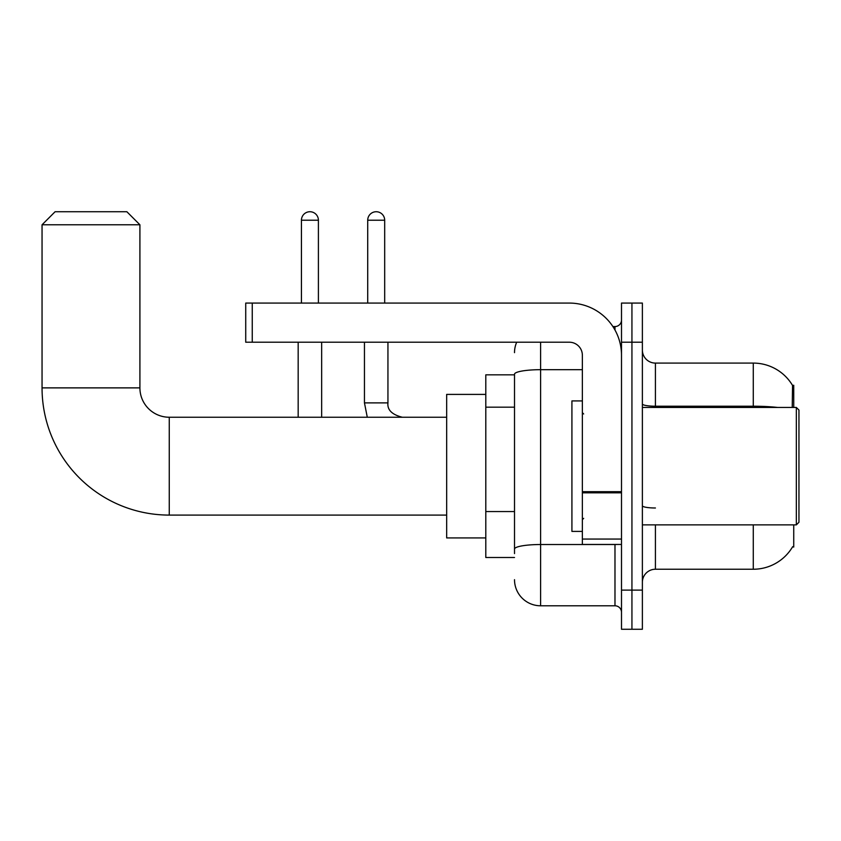 <?xml version="1.0" encoding="UTF-8"?>
<svg xmlns="http://www.w3.org/2000/svg" width="841" height="841" viewBox="0 0 841 841"><rect width="100%" height="100%" fill="white"/><g stroke="black" fill="none" stroke-linecap="round" stroke-linejoin="round"><path stroke-width="1.26" d="M793.736 407.454L793.736 385.273L792.548 385.43A45.666 45.666 0 0 0 753.284 363.091A45.666 45.666 0 0 1 792.443 385.273A45.666 45.666 0 0 0 753.284 363.091L655.423 363.091A13.046 13.046 0 0 1 642.377 350.045A13.046 13.046 0 0 0 655.423 363.091L655.423 407.454M793.736 524.879L793.736 547.06L792.674 546.671A45.666 45.666 0 0 1 753.284 569.241A45.666 45.666 0 0 0 792.443 547.06M514.513 374.834L485.804 374.834L485.804 557.499L514.513 557.499M642.377 582.287A13.046 13.046 0 0 1 655.423 569.241L753.284 569.241L753.284 524.879M631.938 590.119L631.938 629.268L642.377 629.268L642.377 590.119L631.938 590.119L631.938 629.268L621.499 629.268L621.499 590.119L631.938 590.119L631.938 342.213L631.938 590.119M621.499 590.119L621.499 303.075L631.938 303.075L631.938 342.213L631.938 303.075L642.377 303.075L642.377 590.119M792.233 407.454L792.548 385.43A45.666 45.666 0 0 0 753.284 363.091L753.284 406.214L655.423 406.214A13.046 2.271 0 0 1 642.377 403.953M514.513 553.588L514.513 374.213A26.092 4.531 180 0 1 540.605 369.683L582.361 369.683M540.605 342.213L540.605 605.783L614.981 605.783L614.981 544.453M612.9 326.56L614.981 326.56A6.528 6.528 0 0 0 621.499 320.032M621.499 612.301A6.528 6.528 0 0 0 614.981 605.783M514.513 352.652A26.092 26.092 0 0 1 516.689 342.213M540.605 605.783A26.092 26.092 0 0 1 514.513 579.68M446.666 515.091L169.262 515.091A127.212 127.212 0 0 1 42.05 387.88L42.05 224.789L55.096 211.732L126.865 211.732L139.911 224.789L42.05 224.789M169.262 515.091L169.262 417.241A29.361 29.361 0 0 1 139.911 387.88L139.911 224.789M485.804 394.408L446.666 394.408L446.666 537.925L485.804 537.925M301.435 303.075L301.435 220.216A8.484 8.484 0 0 1 309.919 211.732A8.484 8.484 0 0 1 318.403 220.216L318.403 303.075M321.661 417.241L321.661 342.213M298.177 417.241L298.177 342.213M367.717 303.075L367.717 220.216A8.484 8.484 0 0 1 376.2 211.732A8.484 8.484 0 0 1 384.684 220.216L384.684 303.075M364.458 342.213L364.458 402.881L387.943 402.881L387.943 342.213M621.499 544.453L582.361 544.453L582.361 491.691L621.499 491.691M621.499 355.259A52.195 52.195 0 0 0 569.304 303.075L252.247 303.075L252.247 342.213L569.304 342.213A13.046 13.046 0 0 1 582.361 355.259L582.361 491.691M252.247 342.213L245.73 342.213L245.73 303.075L252.247 303.075M796.343 407.454L798.95 410.061L798.95 522.272L796.343 524.879L796.343 407.454L642.377 407.454M582.361 400.926L571.922 400.926L571.922 531.407L582.361 531.407M514.513 407.181L485.804 407.181M514.513 511.559L485.804 511.559M655.423 524.879L655.423 569.241M777.746 407.454A45.666 7.926 180 0 0 753.284 406.214L753.284 407.454M642.377 342.213L621.499 342.213M655.423 507.996A13.046 2.271 -0 0 1 642.377 505.725M617.241 544.453A6.528 1.135 0 0 1 614.981 544.526L540.605 544.526A26.092 4.531 180 0 0 514.513 549.057M614.981 329.998L614.981 326.56M42.05 387.88L139.911 387.88M301.435 220.216L318.403 220.216M367.717 220.216L384.684 220.216M621.499 492.826L582.361 492.826M582.361 539.06L621.499 539.06M446.666 417.241L169.262 417.241M364.458 402.881L367.286 417.241L364.458 402.881M387.943 402.881C387.154 409.851 391.938 414.634 402.303 417.241C391.938 414.634 387.154 409.851 387.943 402.881C387.154 409.851 391.938 414.634 402.303 417.241C391.938 414.634 387.154 409.851 387.943 402.881C387.154 409.851 391.938 414.634 402.303 417.241C391.938 414.634 387.154 409.851 387.943 402.881C387.154 409.851 391.938 414.634 402.303 417.241C391.938 414.634 387.154 409.851 387.943 402.881C387.154 409.851 391.938 414.634 402.303 417.241C391.938 414.634 387.154 409.851 387.943 402.881C387.154 409.851 391.938 414.634 402.303 417.241C391.938 414.634 387.154 409.851 387.943 402.881M642.377 524.879L796.343 524.879M583.665 413.972L582.361 412.668M583.665 518.361L582.361 519.664"/></g></svg>
